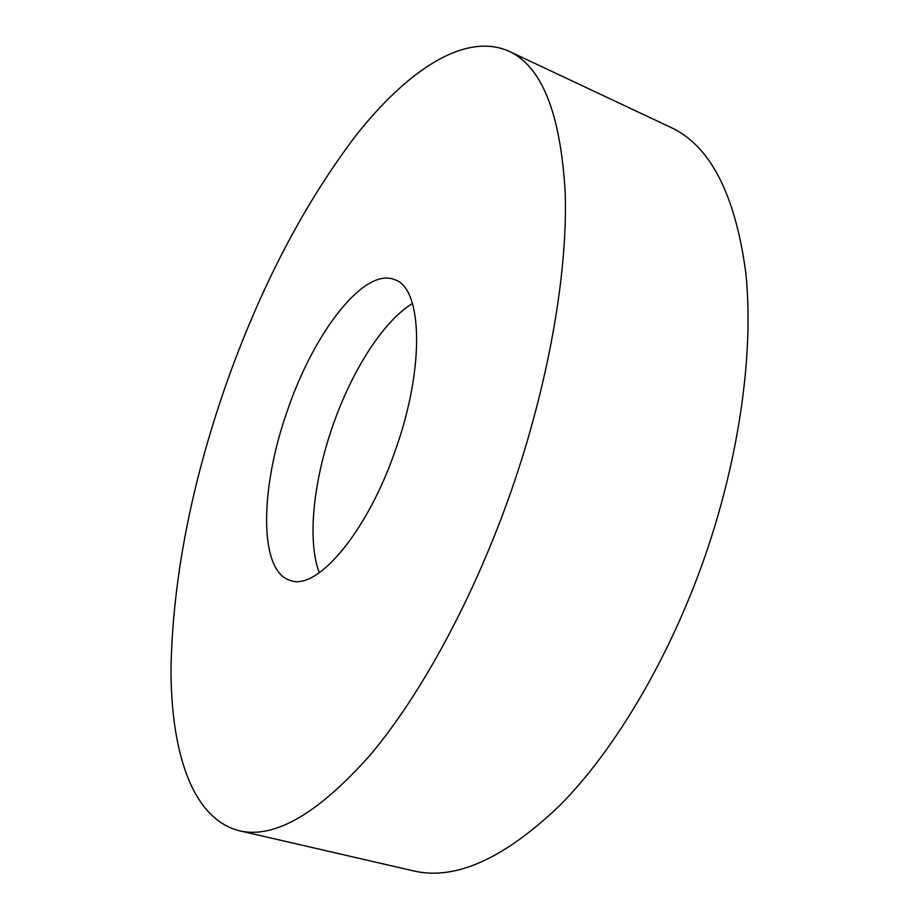 <?xml version="1.0" encoding="UTF-8"?>
<svg xmlns="http://www.w3.org/2000/svg" width="919" height="919" viewBox="0 0 919 919"><rect width="100%" height="100%" fill="white"/><g stroke="black" fill="none" stroke-linecap="round" stroke-linejoin="round"><path stroke-width="1.38" d="M224.937 387.726C259.307 289.508 302.891 205.546 355.676 135.84C407.071 70.625 464.646 31.774 508.793 51.154C541.946 66.237 560.762 113.703 565.242 193.576C567.666 273.334 548.563 383.614 511.228 490.987C474.009 597.534 421.12 694.638 370.323 754.901C317.871 813.993 274.092 839.242 238.986 830.661C192.071 818.542 170.865 751.811 170.991 668.17C172.806 580.096 190.796 486.611 224.937 387.726M508.793 51.154L670.571 127.281C710.065 145.478 735.12 193.863 745.757 272.461C754.062 350.69 739.806 456.329 704.505 557.741C669.273 658.36 615.397 748.893 560.9 804.389C504.405 858.725 455.169 880.873 413.217 870.833L238.986 830.661M319.307 572.755C307.072 540.923 313.299 481.349 332.735 425.957C351.736 370.885 383.418 320.857 412.482 303.534M395.698 449.311C367.497 532.124 316.917 591.216 290.37 580.463C258.411 571.423 259.893 487.702 287.521 410.299C313.758 332.896 363.981 267.015 394.504 279.594C422.223 287.555 425.233 366.336 395.698 449.311"/></g></svg>
